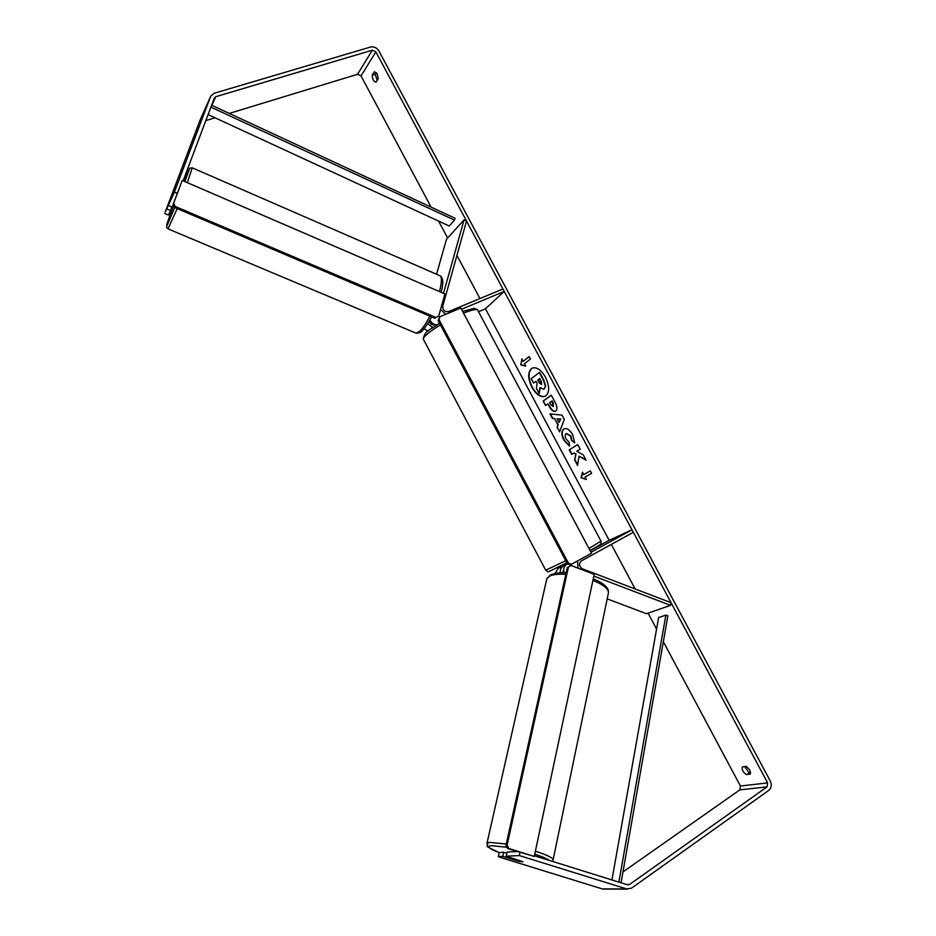<?xml version="1.0" encoding="UTF-8"?>
<svg xmlns="http://www.w3.org/2000/svg" width="936" height="936" viewBox="0 0 936 936"><rect width="100%" height="100%" fill="white"/><g stroke="black" fill="none" stroke-linecap="round" stroke-linejoin="round"><path stroke-width="1.4" d="M436.55 274.248L446.472 239.3L464.045 219.901L443.488 293.319M427.682 323.622L432.818 327.471M424.195 328.548L427.846 331.239M478.518 311.711L485.445 308.786L504.247 291.412L502.936 288.978L448.59 311.594C444.705 312.016 442.763 310.214 442.751 306.201L466.526 221.025L464.045 219.901M461.483 309.266L504.247 291.412M440.552 309.559L445.828 314.274M429.331 320.896C430.232 324.067 432.163 325.342 435.146 324.733L435.263 324.687M436.667 324.909C433.532 324.558 431.285 322.873 429.928 319.831M591.002 552.298L631.987 529.764L633.333 532.28L581.279 560.968C578.6 563.753 578.986 566.385 582.461 568.842L671.065 602.69L670.562 605.346L646.483 613.712L607.183 598.888M670.562 605.346L593.845 576.085M560.336 572.762C559.974 569.696 560.945 567.438 563.25 566.011L567.427 563.706M555.153 573.335L558.137 568.339L567.157 563.39M567.766 563.846L566.689 564.431C563.928 566.28 563.086 569.041 564.174 572.727M590.171 550.754L609.16 540.329L631.987 529.764M578.015 568.164L577.559 560.91M562.864 572.703L563.706 569.217M513.525 859.072L523.002 861.752L519.714 861.529L513.525 859.072M532.373 368C528.033 371.545 527.986 377.91 532.21 387.106C536.468 394.325 540.856 397.379 545.372 396.256M545.477 377.138C541.102 369.802 536.667 366.783 532.186 368.07C527.693 371.51 527.576 377.91 531.859 387.27C536.223 394.629 540.669 397.648 545.208 396.337C549.666 392.933 549.748 386.533 545.477 377.138M183.105 180.835L214.356 97.987L215.783 96.701L372.329 50.181L375.874 51.878L767.625 782.894L767.029 786.883L629.554 884.485L627.529 884.812L534.409 855.773M229.308 113.42L357.564 74.283L361.027 75.91L431.133 207.137M438.586 221.083L447.63 238.025M456.932 255.411L479.969 298.537M485.445 308.786L609.16 540.329M611.337 544.401L635.146 588.966M648.075 613.162L656.569 629.074M663.343 641.733L740.423 786.018L739.803 789.89L622.978 871.931M579.056 456.206L586.1 460.208L583.21 454.802L576.693 451.269L580.191 449.151L577.746 444.6L569.228 449.853L571.627 454.346L573.826 453.012L575.675 454.089L574.692 460.079L577.582 465.485L579.056 456.206L585.819 459.658M557.891 424.932L554.533 418.649L552.462 418.497L549.982 413.876L561.974 415.116L564.303 419.457L559.599 431.847L557.049 427.073L558.242 424.757L554.533 418.649M376.015 82.204C373.651 81.596 372.399 79.256 372.259 75.184L374.459 71.686L377.208 73.874L378.238 78.741L376.015 82.204M746.402 774.563L750.38 774.06L749.865 770.047L746.296 766.432L742.342 766.97C741.721 769.766 743.067 772.294 746.402 774.563L750.672 772.528M586.381 479.489L581.08 477.723L582.461 472.154L583.771 474.599L590.3 470.878L591.61 473.347L585.082 477.044L586.381 479.489M523.189 361.319L521.89 358.909L520.779 364.935L525.763 366.14L524.476 363.73L530.431 359.05L529.121 356.616L523.189 361.319L529.168 356.698M555.773 411.033L555.434 411.232C553.363 411.887 551.234 410.179 549.046 406.119L547.852 403.896L545.524 405.534L543.137 401.064L551.327 395.238L555.071 402.234C557.318 406.598 557.552 409.535 555.773 411.033M569.568 446.168L563.823 440.166C561.296 434.959 561.249 431.239 563.671 429.016L564.022 428.817C566.877 427.834 569.778 429.823 572.715 434.772L574.657 442.845L571.451 440.294L570.539 436.094L566.186 433.649C564.899 434.69 564.841 436.469 566.023 438.961L569.006 441.991L569.568 446.168M173.219 204.68L172.107 207.102L168.34 205.487L174.377 192.149L210.659 96.314L214.005 93.319L370.633 47.011C374.037 46.39 376.787 47.713 378.904 50.977L770.281 781.01C771.954 784.859 771.486 787.96 768.865 790.335L631.496 888.182L626.757 888.954L519.328 855.562L520.006 852.403M377.161 80.402L375.231 74.272L376.307 72.575M744.682 766.654L749.034 772.738M205.826 120.58L215.011 117.784M164.713 213.49L168.445 215.069L170.516 210.553L166.76 208.962L165.204 212.086L199.918 120.533L210.659 96.314M605.335 888.907L602.222 888.896L499.964 857.294L498.315 856.569L502.772 856.358L518.989 861.377L523.002 861.752L506.189 856.194L519.328 855.562M506.189 856.194L507.09 852.076L517.175 851.526M498.315 856.569L499.227 852.497L503.673 852.251L502.772 856.358M506.832 853.234L503.673 852.251M171.861 206.996L170.516 210.553M168.34 205.487L173.71 190.991L166.76 208.962M174.377 192.149L177.255 193.389M372.259 75.184L375.231 74.272M536.082 381.35L533.614 383.093L531.227 378.624L539.639 372.364L543.769 380.075L545.723 386.041L544.027 389.189M540.212 387.867L539.171 393.471L536.41 388.3L537.1 383.245L536.047 381.28L533.614 383.093M545.723 386.041L543.851 389.282L539.92 387.551L539.171 393.471M539.276 372.528L543.418 380.238L545.372 386.217M586.193 479.127L581.08 477.723M581.42 477.535L582.672 472.54M590.3 470.89L583.771 474.599M522.136 359.354L520.779 364.935M521.141 364.771L525.611 365.859M554.884 418.486L552.462 418.497M552.813 418.334L550.45 413.923M559.786 431.367L557.049 427.073M557.4 426.898L558.242 424.757M558.979 422.464L560.722 418.918L557.037 418.837L558.979 422.464L560.371 419.082L557.037 418.837M555.61 411.138C553.585 411.594 551.515 409.874 549.397 405.955L547.852 403.896M545.852 405.311L543.137 401.064M543.488 400.9L551.351 395.308M553.351 406.552L553.305 403.065L552.17 400.947L549.631 402.655L550.777 404.785L553.246 406.598L551.819 401.123M573.826 453.012L576.014 453.913L574.692 460.079M575.043 459.904L577.688 464.841M577.769 444.635L569.228 449.853M569.579 449.678L571.966 454.147M569.509 445.805L564.174 440.002C561.647 434.795 561.6 431.075 564.022 428.84L564.197 428.735M574.704 442.424L571.451 440.294M571.802 440.119L570.89 435.919L566.561 433.462M541.64 384.637L541.324 381.467L539.744 378.507L537.802 379.969L539.382 382.929L541.64 384.637M539.779 378.589L538.153 379.805L541.687 384.602M170.387 199.462L173.991 190.429L170.387 199.462M438.656 316.321L444.916 293.927L182.239 180.449L173.09 204.422L173.605 203.311L175.231 206.435L435.93 317.456L438.656 316.321L435.93 317.456M182.239 180.449L173.605 203.311M175.231 206.435L174.716 207.546L435.041 318.334M173.651 205.499C166.819 223.47 165.04 229.156 168.328 222.546L174.728 207.558L173.09 204.422M571.405 564.303L591.493 553.235L460.828 308.026L439.85 316.766L439.042 319.667L568.409 563.156L571.405 564.303L570.281 564.806L567.298 563.659L568.409 563.156M439.042 319.667L438.153 320.545L439.85 316.766M438.153 320.545L567.298 563.659M571.077 565.508L594.208 574.341L534.269 856.44L507.745 848.589L508.845 848.519L507.101 845.161L568.456 566.947L571.077 565.508L568.456 566.947M534.269 856.44L508.845 848.519M507.101 845.161L506.002 845.231L567.345 567.45M506.002 845.231L507.745 848.589M215.783 96.701L209.98 109.582L211.899 105.335L455.048 218.252L454.486 220.135L449.245 226.009L208.096 114.59M209.442 110.998L211.138 107.242L454.486 220.135M211.899 105.335L211.138 107.242M621.071 882.8L667.883 615.818L665.882 615.092L658.628 617.538L611.933 879.957M618.895 882.121L665.882 615.092M558.137 568.339L563.25 566.011M566.689 564.431L567.883 563.881M592.933 580.379C604.41 585.129 609.512 589.598 608.248 593.775L553.047 860.172C553.878 858.3 547.981 855.305 535.38 851.187M506.271 844.015L489.844 842.388L487.012 843.184L486.895 843.956M499.204 852.602C488.814 848.648 486.264 846.343 491.54 845.664L507.055 847.267M534.737 854.194C542.143 856.615 546.963 858.675 549.21 860.395M499.192 852.626C480.028 843.277 490.253 848.425 487.012 843.184L546.87 578.53L549.9 575.979C553.422 574.458 558.733 573.908 565.835 574.33M361.027 75.91L375.874 51.878M740.423 786.018L767.625 782.894M602.222 888.896L626.757 888.954M626.512 884.497L629.554 884.485M739.803 789.89L767.029 786.883M357.564 74.283L372.329 50.181M177.196 208.599L168 228.852M439.487 291.587C442.061 281.56 442.049 276.202 439.452 275.512L192.208 167.813L189.68 168.211L184.907 181.607C189.563 168.925 190.289 165.964 187.083 172.739L183.491 180.999M174.739 207.558L168.258 222.768C165.122 229.25 167.275 227.003 168.129 228.922L416.192 333.216L420.089 330.993C423.037 327.998 426.301 323.049 429.87 316.134M192.208 167.813L187.375 182.672M440.446 324.874C429.589 331.543 423.844 336.258 423.224 339.007L423.657 339.85M545.711 570.199L565.754 560.746M588.943 548.438L601.006 541.16L477.945 310.635C477.664 308.587 472.867 309.418 463.542 313.127M553.047 860.172L552.415 861.389M608.529 592.125C608.529 587.539 603.428 583.116 593.26 578.846M566.163 572.809C562.021 572.259 556.967 572.844 551.023 574.575M513.232 858.37L513.057 859.189M546.87 578.53L550.953 574.61M627.529 889.13L602.971 889.071M416.192 333.216C419.901 332.83 421.902 332.011 422.183 330.771M440.411 275.98C443.325 278.296 443.547 283.725 441.102 292.289M431.543 316.848C428.302 323.049 425.272 327.612 422.417 330.548M566.853 562.817C541.897 574.809 550.017 571.861 545.793 570.352L423.224 339.007C425.061 329.671 431.145 329.8 439.522 323.119M601.087 541.312L600.994 543.594C599.204 544.846 605.159 541.909 590.043 550.497M462.641 311.431L474.283 308.342L477.524 309.828"/></g></svg>
